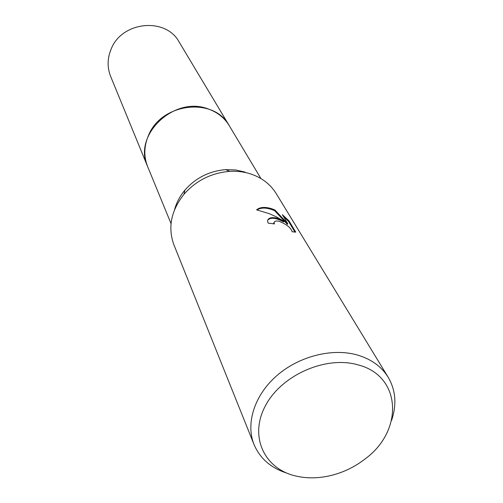 <?xml version="1.0" encoding="UTF-8"?>
<svg xmlns="http://www.w3.org/2000/svg" width="503" height="503" viewBox="0 0 503 503"><rect width="100%" height="100%" fill="white"/><g stroke="black" fill="none" stroke-linecap="round" stroke-linejoin="round"><path stroke-width="0.75" d="M147.781 166.939L147.599 166.493C132.496 135.131 174.497 95.136 208.701 109.132C217.673 112.421 224.508 117.909 229.211 125.605L229.456 126.014M286.71 473.065C270.878 467.966 259.988 458.459 254.04 444.545L173.9 244.791C167.675 227.576 171.026 210.751 183.96 194.309C196.139 180.533 211.392 172.887 229.72 171.378C237.303 170.951 244.483 171.869 251.261 174.132C262.22 177.961 270.526 184.431 276.185 193.542L388.215 377.313C395.798 390.403 396.898 404.821 391.51 420.558M277.084 218.157L284.032 221.263L276.298 216.812L269.438 213.731L256.587 209.845C259.812 207.123 264.779 206.714 271.494 208.626L275.003 210.053L287.766 223.709L282.359 214.68L288.911 220.748L295.733 232.065L292.048 231.77L292.111 231.443C290.696 227.563 286.282 224.143 278.863 221.188L276.562 220.955L274.94 221.333L274.053 222.515L274.437 223.936L268.118 223.093L267.539 220.691C268.294 217.849 271.475 217.007 277.084 218.157M254.04 444.545C245.508 423.463 254.38 395.283 276.694 375.754C298.971 356.218 332.194 347.793 357.369 355.005C371.252 359.129 381.538 366.568 388.215 377.313M358.004 364.864C401.469 375.81 403.84 430.178 365.687 458.503C355.784 466.306 344.744 471.839 332.558 475.102C319.826 478.391 307.654 478.718 296.034 476.077C264.27 468.985 248.903 436.472 265.389 405.827C281.397 375.062 325.875 355.445 358.004 364.864M273.764 223.81L273.865 222.697M267.653 220.22C270.557 217.145 275.902 217.711 283.692 221.93L284.032 221.263M287.766 223.709L287.42 224.382L274.676 210.707L275.003 210.053M274.676 210.707C267.181 207.481 261.296 207.223 257.02 209.94M295.066 232.235L288.559 221.433L288.911 220.748M288.559 221.433L283.459 216.523M174.554 209.732C176.44 202.665 179.892 196.126 184.909 190.128C195.786 177.804 209.424 170.976 225.809 169.637L235.712 169.964L245.087 172.108M229.211 125.599C214.102 96.84 161.639 102.656 148.592 135.194C143.946 145.939 143.613 156.37 147.599 166.493L110.641 76.418C107.145 67.547 107.296 58.486 111.081 49.237C121.682 21.252 165.845 16.913 179.181 42.07L260.931 178.565M274.053 222.515L273.714 223.187M184.909 190.128L183.96 194.309M225.809 169.637L229.72 171.378M147.599 166.493L171.039 223.615"/></g></svg>
